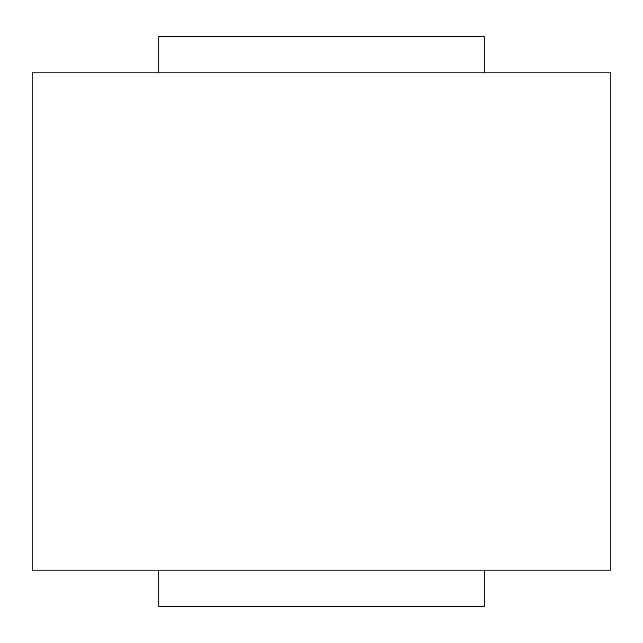 <?xml version="1.0" encoding="UTF-8"?>
<svg xmlns="http://www.w3.org/2000/svg" width="643" height="643" viewBox="0 0 643 643"><rect width="100%" height="100%" fill="white"/><g stroke="black" fill="none" stroke-linecap="round" stroke-linejoin="round"><path stroke-width="0.96" d="M158.741 72.844L158.741 36.667L484.259 36.667L484.259 72.844M484.259 570.164L484.259 606.333L158.741 606.333L158.741 570.164M610.85 570.164L32.15 570.164L32.15 72.844L610.85 72.844L610.85 570.164"/></g></svg>
